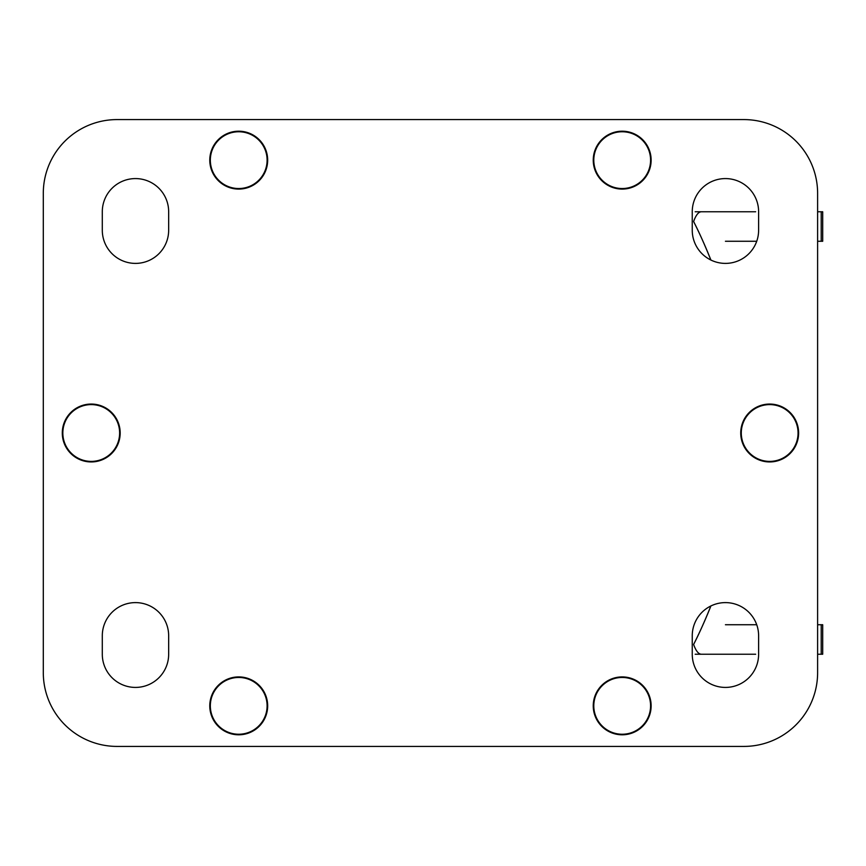<?xml version="1.0" encoding="UTF-8"?>
<svg xmlns="http://www.w3.org/2000/svg" width="866" height="866" viewBox="0 0 866 866"><rect width="100%" height="100%" fill="white"/><g stroke="black" fill="none" stroke-linecap="round" stroke-linejoin="round"><path stroke-width="1.3" d="M725.427 687.42A33.189 33.189 0 0 0 758.616 654.231L758.616 635.796A33.189 33.189 0 0 0 725.427 602.606A33.189 33.189 0 0 0 692.248 635.796L692.248 654.231A33.189 33.189 0 0 0 725.427 687.42M238.724 676.909A28.946 28.946 0 0 0 209.778 705.855A28.946 28.946 0 0 0 238.724 734.801A28.946 28.946 0 0 0 267.67 705.855A28.946 28.946 0 0 0 238.724 676.909M238.724 734.238A28.394 28.394 0 0 0 267.107 705.855A28.394 28.394 0 0 0 238.724 677.461A28.394 28.394 0 0 0 210.33 705.855A28.394 28.394 0 0 0 238.724 734.238M622.189 676.909A28.946 28.946 0 0 0 593.242 705.855A28.946 28.946 0 0 0 622.189 734.801A28.946 28.946 0 0 0 651.135 705.855A28.946 28.946 0 0 0 622.189 676.909M622.189 131.199A28.946 28.946 0 0 0 593.242 160.145A28.946 28.946 0 0 0 622.189 189.091A28.946 28.946 0 0 0 651.135 160.145A28.946 28.946 0 0 0 622.189 131.199M769.679 404.054A28.946 28.946 0 0 0 740.733 433A28.946 28.946 0 0 0 769.679 461.946A28.946 28.946 0 0 0 798.625 433A28.946 28.946 0 0 0 769.679 404.054M769.679 461.394A28.394 28.394 0 0 0 798.062 433A28.394 28.394 0 0 0 769.679 404.606A28.394 28.394 0 0 0 741.285 433A28.394 28.394 0 0 0 769.679 461.394M91.233 404.054A28.946 28.946 0 0 0 62.287 433A28.946 28.946 0 0 0 91.233 461.946A28.946 28.946 0 0 0 120.179 433A28.946 28.946 0 0 0 91.233 404.054M238.724 131.199A28.946 28.946 0 0 0 209.778 160.145A28.946 28.946 0 0 0 238.724 189.091A28.946 28.946 0 0 0 267.67 160.145A28.946 28.946 0 0 0 238.724 131.199M238.724 188.539A28.394 28.394 0 0 0 267.107 160.145A28.394 28.394 0 0 0 238.724 131.762A28.394 28.394 0 0 0 210.33 160.145A28.394 28.394 0 0 0 238.724 188.539M135.475 687.42A33.189 33.189 0 0 0 168.664 654.231L168.664 635.796A33.189 33.189 0 0 0 135.475 602.606A33.189 33.189 0 0 0 102.296 635.796L102.296 654.231A33.189 33.189 0 0 0 135.475 687.42M725.427 263.394A33.189 33.189 0 0 0 758.616 230.204L758.616 211.769A33.189 33.189 0 0 0 725.427 178.58A33.189 33.189 0 0 0 692.248 211.769L692.248 230.204A33.189 33.189 0 0 0 725.427 263.394M135.475 263.394A33.189 33.189 0 0 0 168.664 230.204L168.664 211.769A33.189 33.189 0 0 0 135.475 178.58A33.189 33.189 0 0 0 102.296 211.769L102.296 230.204A33.189 33.189 0 0 0 135.475 263.394M43.3 193.334L43.3 672.665A73.74 73.74 0 0 0 117.04 746.416L743.862 746.416A73.74 73.74 0 0 0 817.612 672.665L817.612 193.334A73.74 73.74 0 0 0 743.862 119.584L117.04 119.584A73.74 73.74 0 0 0 43.3 193.334M622.189 734.238A28.394 28.394 0 0 0 650.582 705.855A28.394 28.394 0 0 0 622.189 677.461A28.394 28.394 0 0 0 593.795 705.855A28.394 28.394 0 0 0 622.189 734.238M91.233 461.394A28.394 28.394 0 0 0 119.627 433A28.394 28.394 0 0 0 91.233 404.606A28.394 28.394 0 0 0 62.839 433A28.394 28.394 0 0 0 91.233 461.394M622.189 188.539A28.394 28.394 0 0 0 650.582 160.145A28.394 28.394 0 0 0 622.189 131.762A28.394 28.394 0 0 0 593.795 160.145A28.394 28.394 0 0 0 622.189 188.539M756.722 241.268L725.427 241.268M725.427 624.732L756.722 624.732M817.612 241.268L822.7 241.268L822.7 211.769L817.612 211.769M755.661 211.769L695.192 211.769M755.661 654.231L695.192 654.231M817.612 654.231L822.7 654.231L822.7 624.732L817.612 624.732M701.341 211.769C698.483 211.867 695.907 215.114 693.612 221.523C698.732 231.428 704.448 244.158 710.759 259.703A470.119 470.119 0 0 0 696.426 227.195L693.612 221.523M710.228 606.297L710.759 606.297C704.491 621.756 698.775 634.486 693.612 644.477L696.426 638.805A470.119 470.119 0 0 0 710.759 606.297A470.119 470.119 0 0 0 710.889 605.962M710.889 260.038A470.119 470.119 0 0 0 710.759 259.703L710.228 259.703M693.612 644.477C695.907 650.886 698.483 654.133 701.341 654.231M821.206 241.268L821.206 211.769M821.206 654.231L821.206 624.732"/></g></svg>
